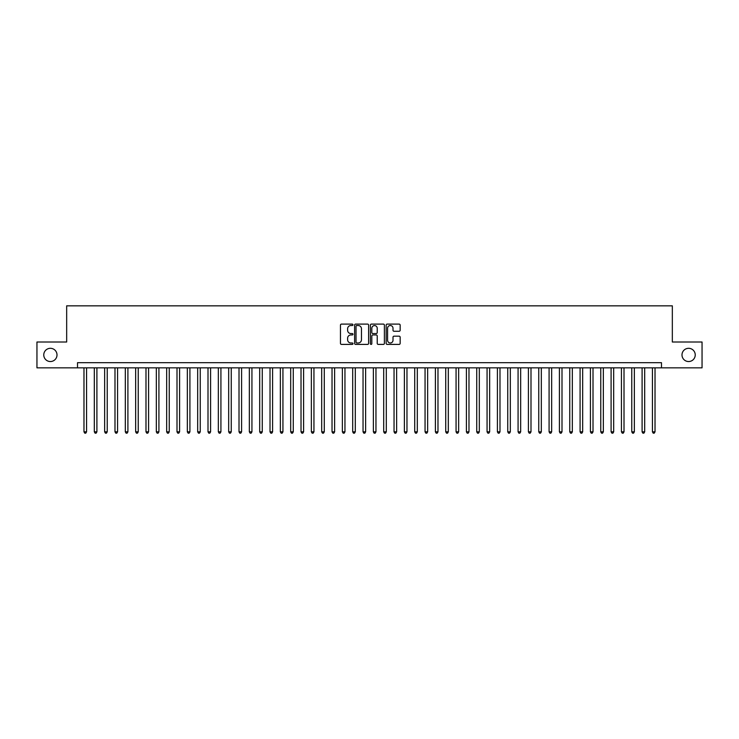 <?xml version="1.0" encoding="UTF-8"?>
<svg xmlns="http://www.w3.org/2000/svg" width="739" height="739" viewBox="0 0 739 739"><rect width="100%" height="100%" fill="white"/><g stroke="black" fill="none" stroke-linecap="round" stroke-linejoin="round"><path stroke-width="1.11" d="M352.965 324.818A0.711 0.711 0 0 0 352.254 324.107L341.473 324.107A1.016 1.016 0 0 0 340.457 325.123L340.457 343.386A1.016 1.016 0 0 0 341.473 344.402L352.254 344.402A0.711 0.711 0 0 0 352.965 343.69A0.711 0.711 0 0 0 352.254 342.979L350.859 342.979A3.242 3.242 0 0 1 347.616 339.737L347.616 338.213A3.242 3.242 0 0 1 350.859 334.961L352.254 334.961A0.711 0.711 0 0 0 352.965 334.259A0.711 0.711 0 0 0 352.254 333.548L350.859 333.548A3.242 3.242 0 0 1 347.616 330.296L347.616 328.781A3.242 3.242 0 0 1 350.859 325.529L352.254 325.529A0.711 0.711 0 0 0 352.965 324.818M681.995 354.923A6.614 6.614 0 0 0 688.609 361.537A6.614 6.614 0 0 0 695.233 354.923A6.614 6.614 0 0 0 688.609 348.309A6.614 6.614 0 0 0 681.995 354.923M43.767 354.923A6.614 6.614 0 0 0 50.391 361.537A6.614 6.614 0 0 0 57.005 354.923A6.614 6.614 0 0 0 50.391 348.309A6.614 6.614 0 0 0 43.767 354.923M399.152 331.266A1.016 1.016 0 0 0 400.159 330.25L400.159 325.123A1.016 1.016 0 0 0 399.152 324.107L387.181 324.107A1.016 1.016 0 0 0 386.164 325.123L386.164 343.386A1.016 1.016 0 0 0 387.181 344.402L399.152 344.402A1.016 1.016 0 0 0 400.159 343.386L400.159 337.196A1.016 1.016 0 0 0 399.152 336.18L394.026 336.18A1.016 1.016 0 0 0 393.009 337.196L393.009 340.263A2.716 2.716 0 0 1 390.294 342.979A2.716 2.716 0 0 1 387.587 340.263L387.587 328.245A2.716 2.716 0 0 1 390.294 325.529A2.716 2.716 0 0 1 393.009 328.245L393.009 330.25A1.016 1.016 0 0 0 394.026 331.266L399.152 331.266M77.521 367.846L36.95 367.846L36.95 342.009L66.667 342.009L66.667 305.835L672.333 305.835L672.333 342.009L702.05 342.009L702.05 367.846L661.479 367.846L661.479 362.683L77.521 362.683L77.521 367.846L661.479 367.846M368.613 325.123A1.016 1.016 0 0 0 367.597 324.107L355.625 324.107A1.016 1.016 0 0 0 354.609 325.123L354.609 343.386A1.016 1.016 0 0 0 355.625 344.402L367.597 344.402A1.016 1.016 0 0 0 368.613 343.386L368.613 325.123M371.403 324.107L383.375 324.107A1.016 1.016 0 0 1 384.391 325.123L384.391 343.386A1.016 1.016 0 0 1 383.375 344.402L378.248 344.402A1.016 1.016 0 0 1 377.232 343.386L377.232 335.977A1.016 1.016 0 0 0 376.225 334.961L372.825 334.961A1.016 1.016 0 0 0 371.809 335.977L371.809 343.69A0.711 0.711 0 0 1 371.098 344.402A0.711 0.711 0 0 1 370.387 343.69L370.387 325.123A1.016 1.016 0 0 1 371.403 324.107M356.743 325.529A0.711 0.711 0 0 0 356.032 326.241L356.032 342.268A0.711 0.711 0 0 0 356.743 342.979L358.212 342.979A3.242 3.242 0 0 0 361.463 339.737L361.463 328.781A3.242 3.242 0 0 0 358.212 325.529L356.743 325.529M377.232 328.292A2.716 2.716 0 0 0 374.525 325.585A2.716 2.716 0 0 0 371.809 328.292L371.809 332.532A1.016 1.016 0 0 0 372.825 333.548L376.225 333.548A1.016 1.016 0 0 0 377.232 332.532L377.232 328.292M83.978 367.846L83.978 431.825L86.565 431.825L86.565 367.846M86.565 431.825L85.789 433.165L84.754 433.165L83.978 431.825M94.315 367.846L94.315 431.825L96.901 431.825L96.901 367.846M96.901 431.825L96.125 433.165L95.091 433.165L94.315 431.825M104.652 367.846L104.652 431.825L107.229 431.825L107.229 367.846M107.229 431.825L106.453 433.165L105.428 433.165L104.652 431.825M114.988 367.846L114.988 431.825L117.566 431.825L117.566 367.846M117.566 431.825L116.79 433.165L115.755 433.165L114.988 431.825M125.316 367.846L125.316 431.825L127.902 431.825L127.902 367.846M127.902 431.825L127.126 433.165L126.092 433.165L125.316 431.825M135.653 367.846L135.653 431.825L138.239 431.825L138.239 367.846M138.239 431.825L137.463 433.165L136.429 433.165L135.653 431.825M145.989 367.846L145.989 431.825L148.576 431.825L148.576 367.846M148.576 431.825L147.8 433.165L146.765 433.165L145.989 431.825M156.326 367.846L156.326 431.825L158.913 431.825L158.913 367.846M158.913 431.825L158.137 433.165L157.102 433.165L156.326 431.825M166.663 367.846L166.663 431.825L169.249 431.825L169.249 367.846M169.249 431.825L168.474 433.165L167.439 433.165L166.663 431.825M177 367.846L177 431.825L179.586 431.825L179.586 367.846M179.586 431.825L178.81 433.165L177.776 433.165L177 431.825M187.337 367.846L187.337 431.825L189.914 431.825L189.914 367.846M189.914 431.825L189.147 433.165L188.112 433.165L187.337 431.825M197.673 367.846L197.673 431.825L200.251 431.825L200.251 367.846M200.251 431.825L199.475 433.165L198.449 433.165L197.673 431.825M208.001 367.846L208.001 431.825L210.587 431.825L210.587 367.846M210.587 431.825L209.811 433.165L208.777 433.165L208.001 431.825M218.338 367.846L218.338 431.825L220.924 431.825L220.924 367.846M220.924 431.825L220.148 433.165L219.113 433.165L218.338 431.825M228.674 367.846L228.674 431.825L231.261 431.825L231.261 367.846M231.261 431.825L230.485 433.165L229.45 433.165L228.674 431.825M239.011 367.846L239.011 431.825L241.598 431.825L241.598 367.846M241.598 431.825L240.822 433.165L239.787 433.165L239.011 431.825M249.348 367.846L249.348 431.825L251.934 431.825L251.934 367.846M251.934 431.825L251.158 433.165L250.124 433.165L249.348 431.825M259.685 367.846L259.685 431.825L262.271 431.825L262.271 367.846M262.271 431.825L261.495 433.165L260.461 433.165L259.685 431.825M270.021 367.846L270.021 431.825L272.599 431.825L272.599 367.846M272.599 431.825L271.832 433.165L270.797 433.165L270.021 431.825M280.358 367.846L280.358 431.825L282.935 431.825L282.935 367.846M282.935 431.825L282.159 433.165L281.134 433.165L280.358 431.825M290.695 367.846L290.695 431.825L293.272 431.825L293.272 367.846M293.272 431.825L292.496 433.165L291.462 433.165L290.695 431.825M301.022 367.846L301.022 431.825L303.609 431.825L303.609 367.846M303.609 431.825L302.833 433.165L301.798 433.165L301.022 431.825M311.359 367.846L311.359 431.825L313.946 431.825L313.946 367.846M313.946 431.825L313.17 433.165L312.135 433.165L311.359 431.825M321.696 367.846L321.696 431.825L324.282 431.825L324.282 367.846M324.282 431.825L323.506 433.165L322.472 433.165L321.696 431.825M332.033 367.846L332.033 431.825L334.619 431.825L334.619 367.846M334.619 431.825L333.843 433.165L332.809 433.165L332.033 431.825M342.369 367.846L342.369 431.825L344.956 431.825L344.956 367.846M344.956 431.825L344.18 433.165L343.145 433.165L342.369 431.825M352.706 367.846L352.706 431.825L355.293 431.825L355.293 367.846M355.293 431.825L354.517 433.165L353.482 433.165L352.706 431.825M363.043 367.846L363.043 431.825L365.62 431.825L365.62 367.846M365.62 431.825L364.854 433.165L363.819 433.165L363.043 431.825M373.38 367.846L373.38 431.825L375.957 431.825L375.957 367.846M375.957 431.825L375.181 433.165L374.146 433.165L373.38 431.825M383.707 367.846L383.707 431.825L386.294 431.825L386.294 367.846M386.294 431.825L385.518 433.165L384.483 433.165L383.707 431.825M394.044 367.846L394.044 431.825L396.631 431.825L396.631 367.846M396.631 431.825L395.855 433.165L394.82 433.165L394.044 431.825M404.381 367.846L404.381 431.825L406.967 431.825L406.967 367.846M406.967 431.825L406.191 433.165L405.157 433.165L404.381 431.825M414.718 367.846L414.718 431.825L417.304 431.825L417.304 367.846M417.304 431.825L416.528 433.165L415.494 433.165L414.718 431.825M425.054 367.846L425.054 431.825L427.641 431.825L427.641 367.846M427.641 431.825L426.865 433.165L425.83 433.165L425.054 431.825M435.391 367.846L435.391 431.825L437.978 431.825L437.978 367.846M437.978 431.825L437.202 433.165L436.167 433.165L435.391 431.825M445.728 367.846L445.728 431.825L448.305 431.825L448.305 367.846M448.305 431.825L447.538 433.165L446.504 433.165L445.728 431.825M456.065 367.846L456.065 431.825L458.642 431.825L458.642 367.846M458.642 431.825L457.866 433.165L456.841 433.165L456.065 431.825M466.401 367.846L466.401 431.825L468.979 431.825L468.979 367.846M468.979 431.825L468.203 433.165L467.168 433.165L466.401 431.825M476.729 367.846L476.729 431.825L479.315 431.825L479.315 367.846M479.315 431.825L478.539 433.165L477.505 433.165L476.729 431.825M487.066 367.846L487.066 431.825L489.652 431.825L489.652 367.846M489.652 431.825L488.876 433.165L487.842 433.165L487.066 431.825M497.402 367.846L497.402 431.825L499.989 431.825L499.989 367.846M499.989 431.825L499.213 433.165L498.178 433.165L497.402 431.825M507.739 367.846L507.739 431.825L510.326 431.825L510.326 367.846M510.326 431.825L509.55 433.165L508.515 433.165L507.739 431.825M518.076 367.846L518.076 431.825L520.662 431.825L520.662 367.846M520.662 431.825L519.886 433.165L518.852 433.165L518.076 431.825M528.413 367.846L528.413 431.825L530.999 431.825L530.999 367.846M530.999 431.825L530.223 433.165L529.189 433.165L528.413 431.825M538.749 367.846L538.749 431.825L541.327 431.825L541.327 367.846M541.327 431.825L540.551 433.165L539.525 433.165L538.749 431.825M549.086 367.846L549.086 431.825L551.663 431.825L551.663 367.846M551.663 431.825L550.888 433.165L549.853 433.165L549.086 431.825M559.414 367.846L559.414 431.825L562 431.825L562 367.846M562 431.825L561.224 433.165L560.19 433.165L559.414 431.825M569.751 367.846L569.751 431.825L572.337 431.825L572.337 367.846M572.337 431.825L571.561 433.165L570.526 433.165L569.751 431.825M580.087 367.846L580.087 431.825L582.674 431.825L582.674 367.846M582.674 431.825L581.898 433.165L580.863 433.165L580.087 431.825M590.424 367.846L590.424 431.825L593.011 431.825L593.011 367.846M593.011 431.825L592.235 433.165L591.2 433.165L590.424 431.825M600.761 367.846L600.761 431.825L603.347 431.825L603.347 367.846M603.347 431.825L602.571 433.165L601.537 433.165L600.761 431.825M611.098 367.846L611.098 431.825L613.684 431.825L613.684 367.846M613.684 431.825L612.908 433.165L611.874 433.165L611.098 431.825M621.434 367.846L621.434 431.825L624.012 431.825L624.012 367.846M624.012 431.825L623.245 433.165L622.21 433.165L621.434 431.825M631.771 367.846L631.771 431.825L634.348 431.825L634.348 367.846M634.348 431.825L633.572 433.165L632.547 433.165L631.771 431.825M642.099 367.846L642.099 431.825L644.685 431.825L644.685 367.846M644.685 431.825L643.909 433.165L642.875 433.165L642.099 431.825M652.435 367.846L652.435 431.825L655.022 431.825L655.022 367.846M655.022 431.825L654.246 433.165L653.211 433.165L652.435 431.825"/></g></svg>
